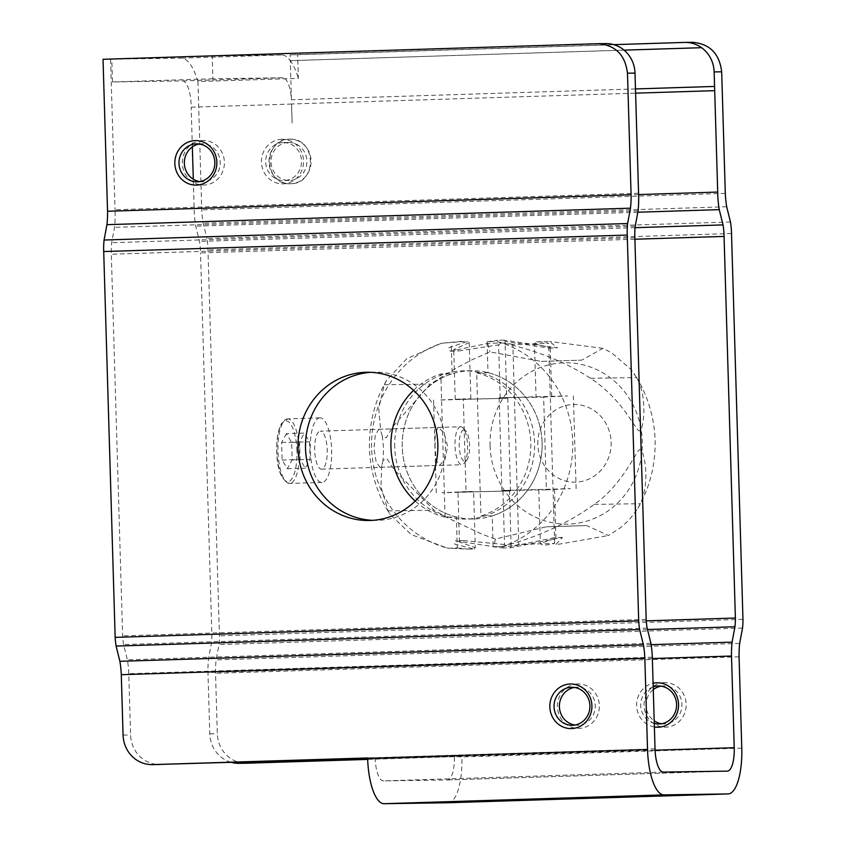 <?xml version="1.0" encoding="UTF-8"?>
<svg xmlns="http://www.w3.org/2000/svg" width="846" height="846" viewBox="0 0 846 846"><rect width="100%" height="100%" fill="white"/><g stroke="black" fill="none" stroke-linecap="round" stroke-linejoin="round"><path stroke-width="0.63" stroke-dasharray="4.23 3.17" d="M490.088 445.842A80.666 76.129 89.1 0 1 563.796 362.818A80.666 76.129 89.1 0 1 642.283 441.052A80.666 76.129 89.1 0 1 568.586 524.076A80.666 76.129 89.1 0 1 490.088 445.842M497.628 341.773A106.575 100.589 89.1 0 1 572.721 441.675A106.575 100.589 89.1 0 1 503.687 546.104C538.828 536.671 569.009 522.765 594.23 504.396C623.491 484.377 637.937 446.931 640.084 449.723C643.954 449.3 650.838 481.66 640.232 503.719L637.916 508.33L629.371 519.719L620.552 527.703L608.517 535.507L586.648 525.546L546.294 526.815L495.439 539.071L482.675 534.471L447.841 517.985L434.072 510.212L394.796 470.482L386.685 458.469L383.026 460.573L383.534 448.285L382.297 435.997L386.167 437.9L392.956 426.543L430.328 384.095L456.703 367.851L472.015 359.783L489.876 351.883L541.387 361.401L581.741 360.132L602.955 348.319L611.838 352.983L631.338 369.691L636.488 377.602C648.29 396.319 643.436 433.469 639.058 430.741C636.192 431.132 622.582 398.995 590.487 378.278C565.075 361.602 534.122 349.43 497.628 341.773A163.32 154.141 -90.9 0 0 495.661 341.467L487.063 341.731L487.983 372.663L476.668 372.832L480.919 516.06L492.235 515.891L493.144 546.812L501.752 546.548L503.825 547.986L509.948 547.891L562.495 537.443L555.589 544.792L608.517 535.507M382.297 435.997L380.626 430.794L378.797 429.313L375.286 434.939L373.974 448.369L376.11 461.831L379.981 467.299L381.673 465.786L383.026 460.573M435.055 446.445L435.246 433.067L438.26 427.431L444.108 432.856L447.619 446.265L444.943 459.727L439.455 465.427L436.05 459.928L435.055 446.445M381.673 465.786L380.964 486.862L388.06 510.889L390.228 514.622L411.219 534.587L446.72 547.901A106.575 100.589 89.1 0 1 371.637 448.01A106.575 100.589 89.1 0 1 440.66 343.571L406.767 358.746L386.643 380.161L384.317 384.771L378.722 408.407L380.637 430.794M384.317 384.771L430.328 384.095M466.04 491.6L442.046 492.753L510.529 490.944L457.961 492.139L473.623 491.494L466.04 491.6L463.291 398.9L470.862 398.783L455.211 399.428L507.78 398.233L439.296 400.052L463.291 398.9M507.78 398.233L510.529 490.944M470.862 398.783L469.202 342.545A158.255 52.304 -91.8 0 1 467.923 341.287L448.644 347.748L450.305 351.217L487.73 343.413L500.695 343.011A158.255 52.304 -91.8 0 1 498.611 344.861L500.198 398.35M461.8 341.372L442.606 343.138L467.923 341.287M457.284 547.944L467.965 549.117L448.687 548.219L457.284 547.944L456.375 517.022L445.07 517.181L440.819 373.953L452.124 373.795L451.204 342.863M502.947 491.05L504.533 544.538A158.255 52.304 -91.8 0 1 506.733 546.336L493.768 546.738L455.349 540.816L454.736 544.158L474.088 549.022L467.965 549.117M474.088 549.022A158.255 52.304 -91.8 0 1 475.283 547.732L473.623 491.494M469.202 342.545L453.731 349.641L458.638 350.963L498.611 344.861M504.533 544.538L463.523 540.562L459.441 541.937L475.283 547.732M495.439 539.071L493.789 546.738L506.765 546.336A459.431 151.825 88.2 0 0 506.765 546.336A459.431 151.825 88.2 0 0 518.767 544.507L554.627 543.375A459.431 151.825 -91.8 0 1 542.624 545.205A459.431 151.825 -91.8 0 1 542.593 545.205A158.255 52.304 88.2 0 0 540.393 543.407L538.807 489.929L546.389 489.813L543.64 397.102L536.057 397.218L534.471 343.73A158.255 52.304 88.2 0 0 536.554 341.879A459.431 151.825 -91.8 0 1 548.694 343.349L512.835 344.481L518.767 544.507M512.835 344.481A459.431 151.825 88.2 0 0 500.695 343.011M586.648 525.546L546.294 526.815M554.627 543.375L548.694 343.349M546.389 489.813L570.384 488.66L501.9 490.469L538.807 489.929M536.057 397.218L499.151 397.768L567.624 395.949L543.64 397.102M499.151 397.768L501.9 490.469M534.471 343.73L550.27 347.727L549.107 348.108L505.051 341.414L506.722 397.652M509.472 490.363L511.143 546.601L554.32 537.696L555.917 538.109L540.393 543.407M536.554 341.879L549.53 341.467L557.44 347.843L503.782 340.155A158.255 52.304 88.2 0 0 505.051 341.414M511.143 546.601A158.255 52.304 88.2 0 0 509.948 547.891M503.825 547.986L493.144 546.812M487.063 341.731L497.66 340.251L495.661 341.467M503.782 340.155L497.66 340.251M456.375 517.022A74.12 69.954 89.1 0 1 402.252 447.037A74.12 69.954 89.1 0 1 452.124 373.795M442.606 343.138A163.32 154.141 -90.9 0 0 440.66 343.571M446.72 547.901A163.32 154.141 -90.9 0 0 448.687 548.219M594.23 504.396L640.232 503.719M501.752 546.548A163.32 154.141 -90.9 0 0 503.687 546.104M541.387 361.401L581.741 360.132M487.73 343.413L489.876 351.883M602.955 348.33L549.53 341.467M487.983 372.663A74.12 69.954 89.1 0 1 542.096 442.638A74.12 69.954 89.1 0 1 492.235 515.891M590.487 378.278L636.488 377.602M388.06 510.889L434.072 510.212M445.07 517.181A74.12 69.954 89.1 0 1 415.217 501.086M413.567 390.302A74.12 69.954 89.1 0 1 440.819 373.953M476.668 372.832A74.12 69.954 89.1 0 1 530.791 442.807A74.12 69.954 89.1 0 1 480.919 516.06M730.458 222.001L206.921 238.487A27.04 8.936 -91.8 0 1 207.957 249.105A27.04 8.936 -91.8 0 1 207.979 249.993L219.431 635.822A27.03 8.936 -91.8 0 1 218.987 644.536L216.121 659.891A37.499 12.394 88.2 0 0 215.529 673.3L217.316 733.715A30.414 28.701 -90.9 0 0 246.461 763.219M367.619 757.836L375.138 757.73A22.99 7.603 88.2 0 0 375.148 758.027A22.99 7.603 88.2 0 0 383.397 780.9L447.449 779.949A22.99 7.603 88.2 0 0 447.46 779.949A22.99 7.603 88.2 0 0 454.334 756.853A22.99 7.603 88.2 0 0 454.334 756.546L461.874 756.937A45.695 15.101 -91.8 0 1 448.306 802.748M638.571 193.258L115.035 209.745A40.449 13.367 -91.8 0 1 115.109 211.701A40.449 13.367 -91.8 0 1 114.527 227.352L111.683 242.707A27.157 8.978 88.2 0 0 111.281 253.335A27.157 8.978 88.2 0 0 111.312 254.234L122.638 635.864A27.061 8.946 88.2 0 0 123.59 644.557L127.365 659.817A37.129 12.267 -91.8 0 1 128.772 673.702L130.591 735.005A30.414 28.701 -90.9 0 0 158.963 764.509L159.735 764.509M634.849 237.737L111.312 254.234M634.891 239.228L200.523 252.912A27.157 8.978 88.2 0 0 200.502 252.013A27.157 8.978 88.2 0 0 199.466 241.396L195.712 226.146A40.449 13.367 -91.8 0 1 194.21 210.527A40.449 13.367 -91.8 0 1 194.168 208.571L193.3 179.204M638.624 194.569L194.168 208.571M291.563 103.984L292.134 123.241L291.563 104.047A24.291 8.026 88.2 0 0 291.563 103.984L635.6 93.155M291.563 104.047L191.164 107.209A24.291 8.026 88.2 0 0 191.133 105.041A24.291 8.026 88.2 0 0 182.831 80.909L112.476 81.956L111.799 59.167L182.228 58.11A63.884 21.108 -91.8 0 1 197.943 81.544L298.352 78.382L297.644 54.736L290.115 54.842L290.284 60.648A63.884 21.108 -91.8 0 1 298.352 78.382M542.106 442.638A74.12 69.954 -90.9 0 0 471.085 370.728A74.12 69.954 -90.9 0 0 402.262 447.037A74.12 69.954 -90.9 0 0 473.284 518.958A74.12 69.954 -90.9 0 0 542.106 442.638M394.722 447.153A74.12 69.954 89.1 0 1 463.545 370.834A74.12 69.954 89.1 0 1 534.577 442.744A74.12 69.954 89.1 0 1 465.744 519.063A74.12 69.954 89.1 0 1 394.722 447.153M372.779 520.343A74.12 69.954 -90.9 0 0 376.533 520.396A74.12 69.954 -90.9 0 0 445.366 444.076A74.12 69.954 -90.9 0 0 374.334 372.155A74.12 69.954 -90.9 0 0 370.58 372.325M653.197 686.867A19.003 17.935 -90.9 0 0 640.718 705.553A19.003 17.935 -90.9 0 0 654.275 723.415M654.381 726.957A22.218 20.97 89.1 0 1 636.615 705.67A22.218 20.97 89.1 0 1 653.091 683.293M661.604 723.742A19.003 17.935 -90.9 0 0 664.29 723.912A19.003 17.935 -90.9 0 0 664.575 723.901A19.003 17.935 -90.9 0 0 681.939 704.496A19.003 17.935 -90.9 0 0 663.729 685.905A19.003 17.935 -90.9 0 0 663.444 685.916A19.003 17.935 -90.9 0 0 661.043 686.159M653.271 689.659A19.003 17.935 -90.9 0 0 654.201 720.803M664.438 682.606A22.303 21.044 -90.9 0 0 644.06 705.384A22.303 21.044 -90.9 0 0 665.432 727.19A22.303 21.044 -90.9 0 0 665.76 727.179A22.303 21.044 -90.9 0 0 686.138 704.401A22.303 21.044 -90.9 0 0 664.766 682.595A22.303 21.044 -90.9 0 0 664.438 682.606M664.459 682.606A22.303 21.044 -90.9 0 0 644.081 705.384A22.303 21.044 -90.9 0 0 665.442 727.19A22.303 21.044 -90.9 0 0 665.781 727.179A22.303 21.044 -90.9 0 0 686.159 704.401A22.303 21.044 -90.9 0 0 664.787 682.595A22.303 21.044 -90.9 0 0 664.459 682.606M283.029 142.562A19.003 17.935 -90.9 0 0 265.665 161.967A19.003 17.935 -90.9 0 0 283.875 180.558A19.003 17.935 -90.9 0 0 284.161 180.558A19.003 17.935 -90.9 0 0 301.525 161.142A19.003 17.935 -90.9 0 0 283.315 142.551A19.003 17.935 -90.9 0 0 283.029 142.562M281.845 139.283A22.303 21.044 -90.9 0 0 261.467 162.231A22.303 21.044 -90.9 0 0 283.167 183.857A22.303 21.044 89.1 0 0 303.545 160.909A22.303 21.044 89.1 0 0 281.845 139.283M288.391 142.477A19.003 17.935 -90.9 0 0 271.027 161.893A19.003 17.935 -90.9 0 0 289.237 180.484A19.003 17.935 -90.9 0 0 289.522 180.473A19.003 17.935 -90.9 0 0 306.887 161.057A19.003 17.935 -90.9 0 0 288.676 142.477A19.003 17.935 -90.9 0 0 288.391 142.477M289.385 139.167A22.303 21.044 -90.9 0 0 269.007 161.946A22.303 21.044 -90.9 0 0 290.379 183.751A22.303 21.044 -90.9 0 0 290.707 183.751A22.303 21.044 -90.9 0 0 311.085 160.973A22.303 21.044 -90.9 0 0 289.713 139.167A22.303 21.044 -90.9 0 0 289.385 139.167C262.546 138.924 263.582 185.242 290.379 183.751L290.707 183.751C317.557 183.994 316.52 137.676 289.713 139.167L289.385 139.167M571.209 728.586L571.209 728.586A22.303 21.044 -90.9 0 0 571.536 728.575A22.303 21.044 -90.9 0 0 591.914 705.807A22.303 21.044 -90.9 0 0 570.553 683.991A22.303 21.044 -90.9 0 0 570.542 683.991L570.553 683.991M574.931 725.022A19.003 17.935 -90.9 0 0 577.607 725.202A19.003 17.935 -90.9 0 0 577.892 725.191A19.003 17.935 -90.9 0 0 595.267 705.776A19.003 17.935 -90.9 0 0 577.046 687.195A19.003 17.935 -90.9 0 0 576.76 687.195A19.003 17.935 -90.9 0 0 574.371 687.449M577.733 683.97A22.218 20.97 -90.9 0 0 557.429 706.844A22.218 20.97 -90.9 0 0 579.055 728.395A22.218 20.97 -90.9 0 0 599.359 705.522A22.218 20.97 -90.9 0 0 577.733 683.97M199.878 181.594A19.003 17.935 -90.9 0 0 202.564 181.763A19.003 17.935 -90.9 0 0 202.839 181.763A19.003 17.935 -90.9 0 0 220.214 162.347A19.003 17.935 -90.9 0 0 201.993 143.757A19.003 17.935 -90.9 0 0 201.718 143.767A19.003 17.935 -90.9 0 0 199.318 144.01M202.702 140.457A22.303 21.044 -90.9 0 0 182.334 163.405A22.303 21.044 -90.9 0 0 204.023 185.031A22.303 21.044 -90.9 0 0 224.401 162.083A22.303 21.044 -90.9 0 0 202.702 140.457M613.794 44.648L290.115 54.842M692.546 42.3L297.644 54.736M624.073 50.136L290.284 60.648L624.062 50.136M635.473 88.936L291.436 99.775A24.291 8.026 88.2 0 0 283.241 77.747L212.885 78.794L212.209 56.005L282.638 54.948L182.228 58.11M282.638 54.948A63.884 21.108 -91.8 0 1 290.284 60.648L291.436 99.775M605.863 43.59A30.414 28.701 -90.9 0 0 605.408 43.601L110.562 59.188L115.035 209.745M212.209 56.005L111.799 59.167M212.885 78.794L112.476 81.956M283.241 77.747L182.831 80.909M103.032 59.294L110.562 59.188M367.619 757.963L375.138 757.73M367.672 759.401L461.863 756.44M454.334 756.546L367.661 759.285M230.979 762.267A30.414 28.701 89.1 0 1 209.787 733.831L207.968 672.528A37.129 12.267 -91.8 0 1 208.55 658.611L211.415 643.256A27.061 8.946 88.2 0 0 211.849 634.542L200.523 252.912M197.943 81.544L201.76 209.871A37.51 12.394 88.2 0 0 203.156 223.249L206.921 238.487M192.338 146.918L191.164 107.209M637.81 212.219L195.712 226.146M635.071 227.68L199.466 241.396M646.27 620.858L211.849 634.542M647.486 629.519L211.415 643.256M651.124 644.673L208.55 658.611M652.351 658.526L207.968 672.528M638.064 210.855L114.527 227.352M655.079 750.201L367.661 759.253M635.219 226.21L111.683 242.707M646.175 619.367L122.638 635.864M647.137 628.07L123.59 644.557M650.902 643.32L127.365 659.817M652.308 657.215L128.772 673.702M655.037 748.879L158.963 764.509M739.066 656.803L215.529 673.3M739.668 643.404L216.121 659.891M742.524 628.049L218.987 644.536M742.968 619.335L219.431 635.822M731.515 233.507L207.979 249.993M726.693 206.752L203.156 223.249M725.297 193.374L201.76 209.871M320 417.85A32.307 10.681 88.2 0 0 319.936 417.85A32.307 10.681 88.2 0 0 310.281 450.389A32.307 10.681 88.2 0 0 321.914 482.442A32.307 10.681 88.2 0 0 321.966 482.442A32.307 10.681 88.2 0 0 331.632 449.903A32.307 10.681 88.2 0 0 320 417.85M460.721 426.733A19.003 6.282 88.2 0 0 460.689 426.733A19.003 6.282 88.2 0 0 455 445.874A19.003 6.282 88.2 0 0 461.842 464.718A19.003 6.282 88.2 0 0 461.884 464.718A19.003 6.282 88.2 0 0 464.042 463.449A19.003 6.282 88.2 0 0 467.563 445.525A19.003 6.282 88.2 0 0 462.921 427.865A19.003 6.282 88.2 0 0 460.721 426.733L320.359 431.153A19.003 6.282 -91.8 0 1 320.391 431.153A19.003 6.282 -91.8 0 1 327.233 449.998A19.003 6.282 -91.8 0 1 321.554 469.139A19.003 6.282 -91.8 0 1 314.67 450.294A19.003 6.282 -91.8 0 1 320.359 431.153M463.925 429.916A15.714 5.192 88.2 0 0 459.198 445.705A15.714 5.192 88.2 0 0 464.856 461.334A15.714 5.192 88.2 0 0 466.664 460.287A15.714 5.192 88.2 0 0 469.583 445.461A15.714 5.192 88.2 0 0 465.744 430.857A15.714 5.192 88.2 0 0 463.925 429.916M321.554 469.139A19.003 6.282 -91.8 0 1 321.522 469.139L461.884 464.718M286.371 433.67L281.602 442.521L282.12 460.065L287.407 468.769L292.177 459.917L291.648 442.373L286.371 433.67L304.296 433.11L309.583 441.802L310.101 459.357L305.343 468.208L300.055 459.505L299.526 441.95L304.296 433.11M291.648 442.373L309.583 441.802M281.602 442.521L299.526 441.95M282.12 460.065L300.055 459.505M287.407 468.769L305.343 468.208M292.177 459.917L310.101 459.357M537.834 444.478A38.853 36.664 89.1 0 1 573.334 404.494A38.853 36.664 89.1 0 1 611.129 442.162A38.853 36.664 89.1 0 1 575.64 482.146A38.853 36.664 89.1 0 1 537.834 444.478M663.296 772.081L383.397 780.9M447.46 779.949L727.359 771.129L447.449 779.949M684.551 42.416L692.091 42.311M597.889 43.706L605.408 43.601M123.072 735.121L130.591 735.005M209.787 733.831L217.316 733.715M741.773 748.118L461.874 756.937M287.725 418.865A32.307 10.681 88.2 0 0 287.661 418.865A32.307 10.681 88.2 0 0 278.006 451.32A32.307 10.681 88.2 0 0 289.639 483.457A32.307 10.681 88.2 0 0 289.702 483.457A32.307 10.681 88.2 0 0 299.357 451.003A32.307 10.681 88.2 0 0 287.725 418.865M296.935 451.066A30.414 10.046 88.2 0 0 285.99 420.822A30.414 10.046 88.2 0 0 276.843 451.373A30.414 10.046 88.2 0 0 287.788 481.617A30.414 10.046 88.2 0 0 296.935 451.066M637.916 508.33C649.876 487.412 655.608 464.708 655.121 440.237C654.17 416.021 647.232 393.898 634.331 373.869M378.797 429.313L438.26 427.431M386.643 380.161C374.683 401.078 368.951 423.772 369.438 448.253C370.389 472.459 377.316 494.593 390.228 514.622M379.981 467.299L439.455 465.427M436.303 492.784L433.554 400.073M455.211 399.428L453.731 349.641M459.441 541.937L457.961 492.139M450.305 351.217L458.638 350.963M576.126 488.628L573.377 395.928M551.719 396.573L550.27 347.727M555.917 538.109L554.468 489.274M549.107 348.108L557.44 347.843M562.495 537.443L554.32 537.696M463.523 540.562L455.349 540.816M471.085 370.728L463.545 370.834M374.334 372.155L366.815 372.272M664.29 723.912L658.928 723.996M289.237 180.484L283.875 180.558M577.607 725.202L572.245 725.276M202.564 181.763L197.192 181.848M201.993 143.757L196.632 143.841M577.046 687.195L571.685 687.269M288.676 142.477L283.315 142.551M663.729 685.905L658.368 685.979M376.533 520.396L369.015 520.502M473.284 518.958L465.744 519.063M321.966 482.442L289.702 483.457C281.443 480.56 277.118 469.858 276.727 451.373C276.483 439.254 278.059 429.98 281.454 423.55L287.661 418.865L319.936 417.85M465.744 430.857L462.921 427.865M466.664 460.287L464.042 463.449"/><path stroke-width="1.27" d="M415.217 501.086A74.12 69.954 89.1 0 1 413.567 390.302M627.616 223.524L104.079 240.021L106.945 224.676A37.51 12.394 88.2 0 0 107.548 211.267L103.032 59.294L598.333 43.696C615.55 45.219 625.268 55.053 627.478 73.2L631.084 194.781A37.51 12.394 -91.8 0 1 630.482 208.179L627.616 223.524A27.04 8.936 88.2 0 0 627.214 234.162A27.04 8.936 88.2 0 0 627.246 235.051L638.698 620.879A27.03 8.936 88.2 0 0 639.65 629.572L643.425 644.832A37.499 12.394 -91.8 0 1 644.821 658.209L647.528 749.514A45.695 15.101 88.2 0 0 663.973 794.88L728.015 793.929A45.695 15.101 88.2 0 0 728.11 793.929A45.695 15.101 88.2 0 0 741.773 748.118L739.066 656.803A37.499 12.394 -91.8 0 1 739.668 643.404L742.524 628.049A27.03 8.936 88.2 0 0 742.968 619.335L731.515 233.507A27.04 8.936 88.2 0 0 731.494 232.618A27.04 8.936 88.2 0 0 730.458 222.001L726.693 206.752A37.51 12.394 -91.8 0 1 725.297 193.374L721.68 71.804C719.47 53.647 709.762 43.812 692.546 42.3L685.006 42.416A30.414 28.701 89.1 0 1 701.588 47.693L624.073 50.136L701.577 47.693A30.414 28.701 89.1 0 1 714.14 71.91L714.574 86.44L635.473 88.936M448.306 802.748A45.695 15.101 -91.8 0 1 448.211 802.748A45.695 15.101 -91.8 0 1 448.116 802.748L384.073 803.7A45.695 15.101 -91.8 0 1 367.629 758.333L152.661 764.604A30.414 28.701 89.1 0 1 152.217 764.615A30.414 28.701 89.1 0 1 123.072 735.121L121.285 674.696A37.499 12.394 88.2 0 0 119.889 661.318L116.114 646.069A27.03 8.936 -91.8 0 1 115.162 637.376L103.709 251.548A27.04 8.936 -91.8 0 1 103.677 250.649A27.04 8.936 -91.8 0 1 104.079 240.021M714.574 86.44A24.291 8.026 -91.8 0 1 714.669 88.555A24.291 8.026 -91.8 0 1 714.701 90.659L717.704 192.074A40.449 13.367 88.2 0 0 717.746 194.03A40.449 13.367 88.2 0 0 719.259 209.649L723.013 224.909A27.157 8.978 -91.8 0 1 724.039 235.526A27.157 8.978 -91.8 0 1 724.06 236.415L735.386 618.045A27.061 8.946 -91.8 0 1 734.952 626.759L732.086 642.125A37.129 12.267 88.2 0 0 731.504 656.041L734.222 747.705A22.99 7.603 -91.8 0 1 734.233 748.033A22.99 7.603 -91.8 0 1 727.359 771.129L663.296 772.081A22.99 7.603 -91.8 0 1 655.037 749.207A22.99 7.603 -91.8 0 1 655.037 748.879L652.308 657.215A37.129 12.267 88.2 0 0 650.902 643.32L647.137 628.07A27.061 8.946 -91.8 0 1 646.175 619.367L634.849 237.737A27.157 8.978 -91.8 0 1 634.817 236.848A27.157 8.978 -91.8 0 1 635.219 226.21L638.064 210.855A40.449 13.367 88.2 0 0 638.645 195.204A40.449 13.367 88.2 0 0 638.571 193.258L634.997 73.094A30.414 28.701 -90.9 0 0 605.863 43.59L598.333 43.696M724.06 236.415L634.891 239.228M717.704 192.074L638.624 194.569M635.6 93.155L714.701 90.659M370.58 372.325A74.12 69.954 -90.9 0 0 305.512 448.475A74.12 69.954 -90.9 0 0 372.779 520.343M297.993 448.592A74.12 69.954 89.1 0 1 366.815 372.272A74.12 69.954 89.1 0 1 437.837 444.182A74.12 69.954 89.1 0 1 369.015 520.502A74.12 69.954 89.1 0 1 297.993 448.592M654.275 723.415A19.003 17.935 -90.9 0 0 658.928 723.996A19.003 17.935 -90.9 0 0 659.214 723.986A19.003 17.935 -90.9 0 0 676.578 704.57A19.003 17.935 -90.9 0 0 658.368 685.979A19.003 17.935 -90.9 0 0 658.082 685.99A19.003 17.935 -90.9 0 0 653.197 686.867M653.091 683.293A22.218 20.97 89.1 0 1 656.919 682.796A22.218 20.97 89.1 0 1 678.545 704.348A22.218 20.97 89.1 0 1 658.241 727.222A22.218 20.97 89.1 0 1 654.381 726.957M661.043 686.159A19.003 17.935 -90.9 0 0 653.271 689.659M654.201 720.803A19.003 17.935 -90.9 0 0 661.604 723.742M570.215 684.002A22.303 21.044 -90.9 0 0 549.837 706.78A22.303 21.044 -90.9 0 0 571.209 728.586A22.303 21.044 89.1 0 1 549.837 706.78A22.303 21.044 89.1 0 1 570.215 684.002A22.303 21.044 89.1 0 1 570.542 683.991A22.303 21.044 -90.9 0 0 570.215 684.002M570.542 683.991A22.303 21.044 89.1 0 1 591.914 705.807A22.303 21.044 89.1 0 1 571.536 728.575A22.303 21.044 89.1 0 1 571.209 728.586M571.399 687.28A19.003 17.935 -90.9 0 0 554.035 706.696A19.003 17.935 -90.9 0 0 572.245 725.276A19.003 17.935 -90.9 0 0 572.531 725.276A19.003 17.935 -90.9 0 0 589.905 705.86A19.003 17.935 -90.9 0 0 571.685 687.269A19.003 17.935 -90.9 0 0 571.399 687.28M574.371 687.449A19.003 17.935 -90.9 0 0 559.396 706.463A19.003 17.935 -90.9 0 0 574.931 725.022M196.346 143.841A19.003 17.935 -90.9 0 0 178.982 163.257A19.003 17.935 -90.9 0 0 197.192 181.848A19.003 17.935 -90.9 0 0 197.478 181.837A19.003 17.935 -90.9 0 0 214.852 162.432A19.003 17.935 -90.9 0 0 196.632 143.841A19.003 17.935 -90.9 0 0 196.346 143.841M196.494 185.115A22.271 21.013 89.2 0 1 174.836 163.521A22.271 21.013 89.2 0 1 195.172 140.605A22.271 21.013 89.2 0 1 216.84 162.199A22.271 21.013 89.2 0 1 196.494 185.115M199.318 144.01A19.003 17.935 -90.9 0 0 184.343 163.024A19.003 17.935 -90.9 0 0 199.878 181.594M685.006 42.416A30.414 28.701 89.1 0 0 684.551 42.427L613.794 44.648M152.217 764.615L367.619 757.963M367.661 759.285L246.461 763.219A30.414 28.701 -90.9 0 0 246.905 763.208L367.672 759.401M238.921 763.335L238.16 763.335A30.414 28.701 89.1 0 1 230.979 762.267M193.3 179.204L192.338 146.918M719.259 209.649L637.81 212.219M723.013 224.909L635.071 227.68M735.386 618.045L646.27 620.858M734.952 626.759L647.486 629.519M732.086 642.125L651.124 644.673M731.504 656.041L652.351 658.526M734.222 747.705L655.079 750.201M367.661 759.253L238.16 763.335M631.084 194.781L107.548 211.267M630.482 208.179L106.945 224.676M627.246 235.051L103.709 251.548M638.698 620.879L115.162 637.376M639.65 629.572L116.114 646.069M643.425 644.832L119.889 661.318M644.821 658.209L121.285 674.696M627.478 73.2L634.997 73.094M714.14 71.91L721.68 71.804M152.661 764.604L160.18 764.498M239.376 763.325L246.905 763.208M647.528 749.514L367.629 758.333M663.973 794.88L384.073 803.7M728.015 793.929L448.116 802.748M728.11 793.929L448.211 802.748"/></g></svg>
